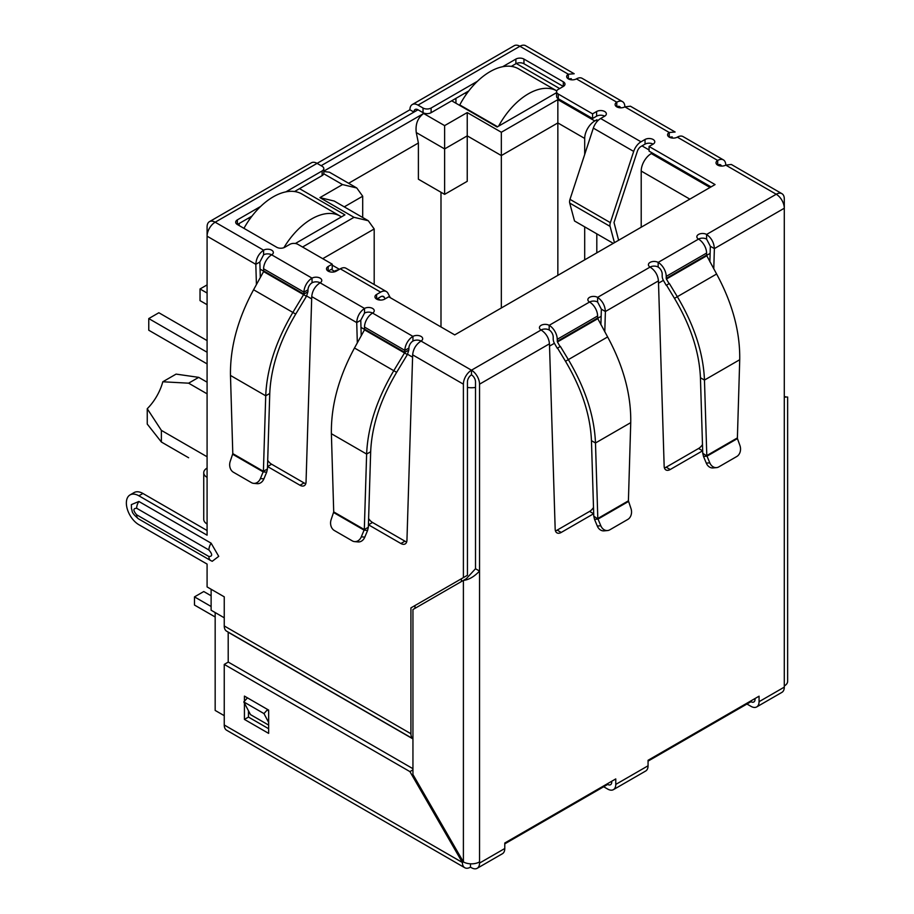 <?xml version="1.0" encoding="UTF-8"?>
<svg xmlns="http://www.w3.org/2000/svg" width="914" height="914" viewBox="0 0 914 914"><rect width="100%" height="100%" fill="white"/><g stroke="black" fill="none" stroke-linecap="round" stroke-linejoin="round"><path stroke-width="1.37" d="M610.084 226.386A6.421 3.713 -60 0 1 609.935 225.118A6.421 3.713 -60 0 1 610.358 222.65L569.993 199.355A6.421 3.713 120 0 0 569.571 201.811A6.421 3.713 120 0 0 569.719 203.079L610.084 226.386L614.448 242.667M569.993 199.355L593.323 128.109L633.688 151.416L610.358 222.65M613.271 243.353L574.518 220.982L569.719 203.079M633.688 151.416A11.414 6.592 -60 0 1 641 141.807L645.044 139.476A5.713 3.29 180 0 1 651.259 138.768A5.713 3.29 180 0 1 654.778 141.807A5.713 3.29 180 0 1 653.11 144.138A5.713 3.29 0 0 0 645.044 144.138L641 146.469A5.713 3.29 -60 0 0 637.344 151.278L614.014 222.513L618.629 240.256M604.68 116.181A5.713 3.29 0 0 0 596.602 116.181L592.569 118.512L592.569 113.85L596.602 111.519A5.713 3.29 180 0 1 602.817 110.8A5.713 3.29 180 0 1 606.348 113.85A5.713 3.29 180 0 1 604.68 116.181L600.635 118.512A11.414 6.592 120 0 0 593.323 128.109M592.569 118.512L558.26 98.701L558.26 94.039L592.569 113.85M502.643 66.722L515.873 59.079A5.713 3.29 180 0 1 523.951 59.079L563.298 81.803A5.713 3.29 180 0 1 564.978 84.134A5.713 3.29 180 0 1 563.298 86.464L558.26 89.378A5.713 3.29 0 0 0 556.58 91.708L556.58 96.37A5.713 3.29 0 0 0 558.26 98.701M556.58 91.708A5.713 3.29 0 0 0 558.26 94.039M563.298 81.803L563.298 86.464L523.951 63.74A5.713 3.29 0 0 0 515.873 63.74L511.303 66.379M468.779 90.932L431.111 112.685L431.111 108.023L477.439 81.277M423.033 112.685L417.995 109.771A5.713 3.29 60 0 0 415.139 109.486A5.713 3.29 60 0 0 413.951 112.102L409.918 109.771A11.414 6.592 60 0 1 412.283 104.539A11.414 6.592 60 0 1 417.995 105.11L423.033 108.023L423.033 112.685A5.713 3.29 0 0 0 431.111 112.685M423.033 108.023A5.713 3.29 0 0 0 431.111 108.023M285.888 191.86L322.128 170.941A5.713 3.29 0 0 0 323.796 168.61A5.713 3.29 0 0 0 322.128 166.279L317.078 163.366L409.918 109.771M622.491 101.625A11.414 6.592 -60 0 1 624.856 106.858A5.713 3.29 180 0 1 616.779 106.858A5.713 3.29 180 0 1 615.111 104.527A5.713 3.29 180 0 1 616.779 102.197A11.414 6.592 -60 0 1 622.491 101.625L582.127 78.33A11.414 6.592 120 0 0 576.414 78.89A5.713 3.29 180 0 1 568.348 78.89A5.713 3.29 180 0 1 566.68 76.559A5.713 3.29 180 0 1 568.348 74.228L519.906 46.26A11.414 6.592 -120 0 0 514.205 45.7L412.283 104.539M263.598 254.835L259.85 261.998L255.817 264.329C256.194 258.331 258.788 253.624 263.598 250.173A5.713 3.29 180 0 1 269.824 249.465A5.713 3.29 180 0 1 273.343 252.504A5.713 3.29 180 0 1 271.675 254.835A5.713 3.29 0 0 0 263.598 254.835L263.598 250.173L215.167 222.205A11.414 6.592 120 0 0 207.09 236.189L207.09 226.866A11.414 6.592 -120 0 1 209.455 221.645L311.377 162.806A11.414 6.592 -120 0 1 317.078 163.366L215.167 222.205A11.414 6.592 -120 0 0 209.455 221.645M322.128 170.941L322.128 175.602A5.713 3.29 0 0 0 323.796 173.272L323.796 168.61M322.128 175.602L294.548 191.529M252.024 216.081L237.366 224.536A5.713 3.29 180 0 1 235.686 222.205A5.713 3.29 180 0 1 237.366 219.874L260.684 206.415M711.035 186.902L649.077 151.13L649.077 146.469L715.068 184.571L454.726 334.89L388.724 296.787L384.691 299.118A5.713 3.29 180 0 1 376.614 299.118A5.713 3.29 180 0 1 374.946 296.787A5.713 3.29 180 0 1 376.614 294.457L380.658 292.126A11.414 6.592 -60 0 1 386.359 291.555L345.995 268.248A11.414 6.592 120 0 0 340.294 268.819L336.249 271.15A5.713 3.29 180 0 1 328.183 271.15L332.216 268.819L332.216 264.157L297.907 244.346A5.713 3.29 0 0 0 289.841 244.346L284.791 247.26A5.713 3.29 180 0 1 276.714 247.26L237.366 224.536L237.366 219.874M653.11 144.138L649.077 146.469M385.114 298.867L384.314 297.358A5.713 3.29 -60 0 0 383.514 296.502A5.713 3.29 -60 0 0 380.658 296.787L376.614 299.118L376.614 294.457M386.359 291.555A11.414 6.592 -60 0 1 387.97 293.28L390.289 297.69M328.183 266.488L328.183 271.15A5.713 3.29 180 0 1 326.515 268.819A5.713 3.29 180 0 1 328.183 266.488L332.216 264.157M312.04 282.803L312.04 278.142A5.713 3.29 180 0 1 318.255 277.422A5.713 3.29 180 0 1 321.785 280.472A5.713 3.29 180 0 1 320.106 282.803A5.713 3.29 0 0 0 312.04 282.803A5.713 3.29 120 0 0 307.995 289.795L303.962 292.126A11.414 6.592 -60 0 1 312.04 278.142L271.675 254.835A11.414 6.592 120 0 0 263.598 268.819L303.962 292.126L303.905 294.114L292.868 312.428L253.578 289.749L263.586 271.572L263.598 268.819M412.945 341.059L412.945 336.398L372.581 313.091A5.713 3.29 0 0 0 364.515 313.091L364.515 308.429A5.713 3.29 180 0 1 370.73 307.721A5.713 3.29 180 0 1 374.249 310.76A5.713 3.29 180 0 1 372.581 313.091A11.414 6.592 120 0 0 364.515 327.075L404.868 350.382A11.414 6.592 -60 0 1 412.945 336.398A5.713 3.29 180 0 1 419.172 335.689A5.713 3.29 180 0 1 422.691 338.728A5.713 3.29 180 0 1 421.023 341.059A5.713 3.29 0 0 0 412.945 341.059A5.713 3.29 120 0 0 408.912 348.051L404.868 350.382L404.514 352.941L393.774 370.696L354.483 348.006L364.503 329.84L364.515 327.075M593.7 513.691A8.557 4.947 -60 0 1 593.632 513.725L561.219 532.439A8.557 4.947 -60 0 1 556.946 532.862A8.557 4.947 -60 0 1 555.175 529.183L549.463 343.801C548.891 337.929 546.104 333.324 541.099 329.988A5.713 3.29 180 0 1 539.431 327.658A5.713 3.29 180 0 1 542.95 324.619A5.713 3.29 180 0 1 549.177 325.327A11.414 6.592 60 0 1 557.243 339.311L557.437 341.973L560.099 346.589L557.243 348.234L554.581 343.618A6.615 3.816 60 0 1 553.21 339.003L553.21 336.98A5.713 3.29 -120 0 0 549.177 329.988A5.713 3.29 0 0 0 541.099 329.988L471.475 370.193A11.414 6.592 120 0 0 463.398 384.177L463.398 577.602L467.442 575.272L467.442 381.846A5.713 3.29 -60 0 1 471.475 374.854A5.713 3.29 60 0 1 475.509 381.846L475.509 568.737L466.334 578.699L412.945 609.524L412.945 774.524L463.398 861.913A11.414 6.592 0 0 0 479.542 861.913L479.542 863.079A11.414 6.592 60 0 1 477.177 868.3A11.414 6.592 60 0 1 471.475 867.74L470.47 867.158A11.414 6.592 -60 0 1 464.758 867.717A11.414 6.592 -60 0 1 462.393 862.496L409.918 771.61L224.25 664.409L224.25 724.996A11.414 6.592 -60 0 0 226.615 730.229L464.758 867.717M593.769 516.159L594.534 519.381L598.03 519.072L593.769 516.159L591.449 440.662C590.353 415.047 581.692 388.587 565.492 361.27L557.517 348.074L560.373 346.429L568.348 359.625C585.314 388.267 594.363 416.053 595.482 442.993L630.74 422.645C631.186 394.825 623.485 366.263 607.627 336.946L597.802 318.666L597.607 316.004A11.414 6.592 -120 0 0 589.541 302.02A5.713 3.29 180 0 1 587.862 299.701A5.713 3.29 180 0 1 591.392 296.65A5.713 3.29 180 0 1 597.607 297.37C602.417 300.797 605.011 305.516 605.388 311.514L604.794 331.782M702.683 450.773A8.557 4.947 -60 0 1 702.615 450.808L670.202 469.522A8.557 4.947 -60 0 1 665.929 469.945A8.557 4.947 -60 0 1 664.158 466.266L658.446 280.884C657.874 275.011 655.087 270.407 650.083 267.071A5.713 3.29 180 0 1 648.414 264.74A5.713 3.29 180 0 1 651.933 261.69A5.713 3.29 180 0 1 658.16 262.409A11.414 6.592 60 0 1 666.226 276.394L706.591 253.087A11.414 6.592 -120 0 0 698.524 239.102A5.713 3.29 180 0 1 696.845 236.772A5.713 3.29 180 0 1 700.375 233.733A5.713 3.29 180 0 1 706.591 234.441L706.591 239.102L710.338 246.266L714.371 248.597L713.777 268.853M477.177 868.3L502.414 853.733A11.414 6.592 -120 0 0 504.779 848.512L504.779 843.016L615.773 778.922L615.773 784.418A11.414 6.592 60 0 1 613.408 789.65L645.707 771.005A11.414 6.592 -120 0 0 648.06 765.783L648.06 760.288L759.066 696.194L759.066 701.689L784.292 687.134L784.292 396.996C788.713 396.996 788.713 396.996 784.292 396.996C788.713 396.996 788.713 396.996 784.292 396.996L784.292 208.232L714.371 248.597C713.994 242.598 711.4 237.88 706.591 234.441L776.226 194.248L725.762 165.114A5.713 3.29 180 0 1 717.696 165.114A5.713 3.29 180 0 1 716.016 162.783A5.713 3.29 180 0 1 717.696 160.453A11.414 6.592 -60 0 1 723.397 159.893A11.414 6.592 -60 0 1 725.762 165.114L731.326 164.463L781.927 193.677A11.414 6.592 -60 0 1 784.292 198.909L784.292 208.232A11.414 6.592 -120 0 0 776.226 194.248A11.414 6.592 -60 0 1 781.927 193.677M723.397 159.893L683.032 136.586A11.414 6.592 120 0 0 677.331 137.146A5.713 3.29 180 0 1 669.254 137.146A5.713 3.29 180 0 1 667.586 134.815A5.713 3.29 180 0 1 669.254 132.484L669.254 137.146L672.258 136.951M576.414 78.89L616.779 102.197L616.779 106.858A5.713 3.29 -60 0 1 619.635 106.572A5.713 3.29 -60 0 1 620.606 107.818M677.331 137.146L717.696 160.453L717.696 165.114A5.713 3.29 -60 0 1 720.552 164.828A5.713 3.29 -60 0 1 721.523 166.074M706.591 255.109L706.785 255.749L666.42 279.044L666.226 278.416L706.591 255.109L706.591 253.087M706.591 239.102A5.713 3.29 0 0 0 698.524 239.102L658.16 262.409L658.16 267.071A5.713 3.29 60 0 1 662.193 274.063L662.193 276.085A6.615 3.816 60 0 0 663.564 280.701L666.226 285.317L669.356 283.511L677.331 296.707C694.297 325.338 703.346 353.135 704.466 380.075L706.796 455.572L737.392 437.909L739.723 359.728C740.169 331.908 732.468 303.334 716.61 274.017L706.785 255.749M666.226 278.416L666.226 276.394M666.42 279.044L669.082 283.66M669.356 283.511L666.5 285.157L674.475 298.352C690.664 325.624 699.313 352.084 700.432 377.745L704.466 380.075L739.723 359.728M737.392 437.909L737.438 438.583L707.013 456.155L702.752 453.241L700.432 377.745M709.79 462.827L706.294 463.135L703.517 456.463L707.013 456.155L709.79 462.827A8.557 6.752 84.9 0 0 716.519 467.625A8.557 6.752 84.9 0 0 718.781 466.894L736.787 456.509A8.557 6.752 84.9 0 0 739.906 445.438L737.438 438.583M703.517 456.463L702.752 453.241M706.294 463.135A8.557 6.752 84.9 0 0 713.023 467.934L716.519 467.625M658.16 267.071A5.713 3.29 0 0 0 650.083 267.071L597.607 297.37L597.607 302.031L601.355 309.183L605.388 311.514L658.446 280.884M600.898 324.71L601.355 309.183M555.426 530.828A8.557 4.947 120 0 0 557.186 530.109L589.599 511.394A8.557 4.947 120 0 0 593.506 507.487M664.409 467.899A8.557 4.947 120 0 0 666.169 467.191L698.582 448.477A8.557 4.947 120 0 0 702.489 444.57M709.881 261.781L710.338 246.266M630.74 422.645L628.409 500.826L597.813 518.489L595.482 442.993L591.449 440.662M628.409 500.826L630.923 508.367A8.557 6.752 -95.1 0 1 627.804 519.426L609.798 529.823A8.557 6.752 -95.1 0 1 607.536 530.543A8.557 6.752 -95.1 0 1 600.806 525.744L598.03 519.072L628.455 501.5M600.806 525.744L597.31 526.064L594.534 519.381M597.31 526.064A8.557 6.752 84.9 0 0 604.04 530.863L607.536 530.543M408.912 348.051L408.844 350.039L404.811 352.37L364.572 329.131M408.844 350.039L407.358 354.586L364.503 329.84M354.483 348.006C338.648 377.299 330.948 405.862 331.382 433.716L366.628 454.064L364.309 529.56L368.342 527.229L370.673 451.733C371.769 426.118 380.418 399.647 396.63 372.341L407.358 354.586M370.673 451.733L366.628 454.064C367.748 427.158 376.797 399.361 393.774 370.696L396.63 372.341M333.713 511.897L364.309 529.56L361.304 536.815A8.557 6.752 95.1 0 1 354.586 541.614A8.557 6.752 95.1 0 1 352.324 540.894L334.318 530.497A8.557 6.752 95.1 0 1 331.199 519.438L333.713 511.897L331.382 433.716M368.342 527.229L367.588 530.451L364.092 530.143L333.667 512.571M354.586 541.614L358.082 541.933A8.557 6.752 -84.9 0 0 364.8 537.135L367.588 530.451M307.995 289.795L307.938 291.783L303.905 294.114L263.666 270.875M307.938 291.783L306.453 296.319L263.586 271.572M253.578 289.749C237.731 319.043 230.031 347.606 230.477 375.448L265.723 395.808L263.403 471.304L267.436 468.973L269.756 393.477C270.864 367.862 279.513 341.39 295.713 314.085L306.453 296.319M269.756 393.477L265.723 395.808C266.842 368.89 275.891 341.105 292.868 312.428L295.713 314.085M232.796 453.63L263.403 471.304L260.399 478.559A8.557 6.752 95.1 0 1 253.681 483.357A8.557 6.752 95.1 0 1 251.407 482.626L233.401 472.23A8.557 6.752 95.1 0 1 230.294 461.17L232.796 453.63L230.477 375.448M267.436 468.973L266.682 472.195L263.186 471.887L232.762 454.315M253.681 483.357L257.177 483.666A8.557 6.752 -84.9 0 0 263.895 478.867L266.682 472.195M549.463 343.801L479.542 384.177A11.414 6.592 -120 0 0 471.475 370.193L471.475 374.854M597.607 302.031A5.713 3.29 0 0 0 589.541 302.031L549.177 325.327L549.177 329.988M417.995 105.11L519.906 46.26A11.414 6.592 -60 0 1 525.619 45.7L574.198 73.748L568.348 74.228L568.348 78.89L571.341 78.695M755.033 698.524L755.033 699.359A5.713 3.29 60 0 1 753.844 701.975A5.713 3.29 60 0 1 750.988 701.689L648.06 761.122M611.74 781.253L611.74 782.087A5.713 3.29 60 0 1 610.552 784.703A5.713 3.29 60 0 1 607.707 784.418L504.779 843.851M475.509 568.737L479.542 571.067C474.16 576.734 468.779 579.842 463.398 580.39L463.398 861.913L462.393 862.496L224.25 724.996M784.292 685.968A11.414 6.592 0 0 0 787.639 681.307L787.639 396.996M630.42 106.207L624.856 106.858L669.254 132.484L675.115 132.004L630.42 106.207M364.515 313.091L360.767 320.254L356.723 322.585C357.111 316.598 359.705 311.88 364.515 308.429L320.106 282.803C315.113 286.128 312.325 290.732 311.743 296.616L306.041 481.998A8.557 4.947 60 0 1 304.271 485.677A8.557 4.947 60 0 1 299.986 485.254L267.574 466.54A8.557 4.947 60 0 1 267.516 466.506M479.542 384.177L479.542 861.913M471.475 370.193L421.023 341.059C416.019 344.384 413.231 348.988 412.66 354.872L406.947 540.254A8.557 4.947 60 0 1 405.176 543.933A8.557 4.947 60 0 1 400.892 543.51L368.491 524.796A8.557 4.947 60 0 1 368.422 524.762M361.224 335.781L360.767 320.254M357.328 342.853L356.723 322.585L311.743 296.616M368.616 518.558A8.557 4.947 -120 0 0 372.524 522.465L404.936 541.179A8.557 4.947 -120 0 0 406.696 541.899M267.699 460.302A8.557 4.947 -120 0 0 271.607 464.209L304.019 482.923A8.557 4.947 -120 0 0 305.779 483.632M260.319 277.513L259.85 261.998M256.423 284.585L255.817 264.329L207.09 236.189L207.09 477.394A11.414 6.592 180 0 1 203.742 472.732A11.414 6.592 180 0 1 207.09 468.071M203.742 472.732L203.742 519.335A11.414 6.592 0 0 0 207.09 523.996L207.09 535.181L138.871 495.799A17.697 10.214 -120 0 0 130.028 494.931A17.697 10.214 -120 0 0 126.361 503.031A17.697 10.214 -120 0 0 138.871 524.705L207.09 564.087L207.09 586.925L224.25 596.831L224.25 625.953L410.923 733.736L410.923 607.89L414.967 605.559L414.967 608.358M207.09 530.52L142.915 493.469A17.697 10.214 -120 0 0 134.061 492.6L130.028 494.931M268.647 725.099L250.482 714.611L243.798 701.929L247.454 697.85L267.631 709.504L263.975 713.583L268.647 722.437M268.647 711.412L267.631 709.504M243.798 701.929L263.975 713.583M410.923 607.89L463.398 577.602M136.654 514.799A8.843 5.107 120 0 0 138.482 518.844C130.325 511.909 132.827 511.406 131.479 508.767L131.353 504.631L138.871 501.466L211.123 543.179L218.732 556.352L212.231 561.287L210.734 560.556A8.843 5.107 -60 0 1 208.906 556.512L136.654 514.799C132.998 510.515 132.998 508.333 136.654 508.264L208.906 549.988C212.562 554.272 212.562 556.443 208.906 556.512M224.25 625.953A11.414 6.592 -60 0 0 226.615 631.186L412.945 738.763A11.414 6.592 -60 0 1 410.923 733.736M228.214 662.113L228.192 632.248L412.945 738.912M759.066 701.689A11.414 6.592 60 0 1 756.701 706.922A11.414 6.592 60 0 1 750.988 706.351L746.955 704.02M784.292 687.134A11.414 6.592 60 0 1 781.927 692.355L756.701 706.922M613.408 789.65A11.414 6.592 60 0 1 607.707 789.079L603.663 786.748M470.47 863.81L470.47 867.158M244.426 701.232L244.426 696.102L268.647 710.087L268.647 733.382L244.426 719.409L244.426 703.129M414.91 780.259L414.91 777.917M412.945 768.697L228.283 662.079L224.25 664.409M248.459 710.784L248.459 717.079L268.647 728.732M412.945 769.862L409.918 771.61M248.459 717.079L244.426 719.409M207.09 382.189L198.715 377.356L176.094 374.112L162.806 381.778L188.627 383.183L207.09 393.843M207.09 456.772L161.378 430.38L147.245 408.729A37.108 21.422 120 0 0 162.806 381.778M215.167 612.551L215.167 710.429L224.25 715.673M224.25 617.795L211.123 610.221L211.123 589.256M239.182 225.587L239.182 223.496M321.122 165.697L417.995 109.771M455.937 103.248L455.937 98.346M380.293 300.066L377.631 298.535M598.042 120.499L596.808 119.791L596.808 121.836M596.808 233.847L596.808 252.858M649.077 149.965L642.016 145.886M516.296 63.523L559.665 88.567M556.58 92.668L497.102 127.012L451.699 100.791M299.518 188.65L344.932 214.87L295.348 243.501M323.796 171.147L423.639 113.496C417.732 117.849 415.264 124.201 416.258 132.541L444.627 148.925L467.237 135.866L501.34 155.563L501.34 307.972M584.697 154.455L584.697 138.437A14.27 8.237 -60 0 1 594.786 120.956L596.808 119.791M652.299 152.992L651.294 153.575A14.27 8.237 120 0 0 641.205 171.055L641.205 227.22M333.027 272.075L334.433 271.264A14.27 8.237 -60 0 1 338.397 269.916M465.02 93.102L466.517 93.971M248.265 218.252L249.762 219.12M584.697 259.85L584.697 226.855M302.545 247.031L354.015 217.315L319.911 197.63L342.51 184.571L356.78 187.987L362.698 196.224L362.698 217.498M356.78 187.987L329.451 172.209L323.796 171.501M319.911 197.63L334.181 201.034L368.285 220.731L374.192 228.968L374.192 284.528M354.015 217.315L368.285 220.731M423.639 113.496L444.627 125.618L467.237 112.571L501.34 132.256L557.848 99.626L557.848 122.933L584.697 138.437M501.34 132.256L501.34 155.563L557.848 122.933L557.848 275.343M467.237 112.571L467.237 181.315L444.627 194.362L444.627 125.618M348.622 183.28L418.395 142.995L416.258 132.541M440.994 326.961L440.994 192.26M444.627 194.362L418.395 179.213L418.395 142.995M147.245 408.729L147.245 424.062L161.378 442.022L188.627 457.754M198.715 377.356L188.627 383.183M161.378 442.022L161.378 430.38M211.123 595.779L203.765 591.529L194.476 596.888L211.123 606.496M194.476 596.888L194.476 605.045L215.167 616.984M498.61 126.143A57.079 32.961 -60 0 1 528.383 93.811A57.079 32.961 -60 0 1 556.763 90.886L518.581 68.836A57.079 32.961 120 0 0 490.041 71.669A57.079 32.961 120 0 0 459.765 104.927L459.765 105.453M497.57 126.749L459.765 104.927M283.911 247.671A57.079 32.961 -60 0 1 311.628 218.949A57.079 32.961 -60 0 1 340.179 216.115L301.826 193.985A57.079 32.961 120 0 0 273.286 196.807A57.079 32.961 120 0 0 243.947 228.34M340.179 216.115A57.079 32.961 -60 0 1 341.413 216.904M207.09 293.051L200.029 288.973L200.029 300.626L207.09 304.705M207.09 352.244L148.765 318.575L158.853 312.748L207.09 340.591M148.765 318.575L148.765 330.228L207.09 363.898M200.029 288.973L207.09 284.894M600.635 118.512L641 141.807M596.602 116.181L596.602 111.519M523.951 63.74L523.951 59.079M515.873 63.74L515.873 59.079M645.044 139.476L645.044 144.138M384.314 297.358L382.36 296.239M380.658 292.126L340.294 268.819M716.61 274.017L674.475 298.352M589.599 511.394L593.632 513.725M557.186 530.109L561.219 532.439M666.169 467.191L670.202 469.522M698.582 448.477L702.615 450.808M557.243 339.311L597.607 316.004M597.607 318.026L557.243 341.333M597.802 318.666L557.437 341.973M565.492 361.27L607.627 336.946M361.304 536.815L364.8 537.135M260.399 478.559L263.895 478.867M412.66 354.872L463.398 384.177M368.491 524.796L372.524 522.465M304.019 482.923L299.986 485.254M271.607 464.209L267.574 466.54M207.09 477.394L207.09 523.996M138.871 495.799L142.915 493.469M404.936 541.179L400.892 543.51M211.123 543.179A8.843 5.107 120 0 0 208.906 549.988M138.871 501.466A8.843 5.107 120 0 0 136.654 508.264M211.123 560.75A8.843 5.107 -60 0 1 210.734 560.556L138.482 518.844M479.542 863.079L504.779 848.512M615.773 784.418L648.06 765.783M710.121 253.384L706.636 255.394M663.381 280.37L658.514 283.169M601.149 316.301L597.653 318.312M554.398 343.287L549.531 346.098M475.509 387.41A14.27 8.237 180 0 1 467.442 387.41M461.387 578.768L461.387 581.555M412.58 357.168L407.553 354.255M364.583 329.451L360.973 327.372M311.674 298.901L306.647 295.999M263.678 271.195L260.067 269.104M342.51 184.571L323.739 173.74M557.848 99.626L594.786 120.956M651.294 153.575L710.029 187.484M334.433 271.264L331.211 269.402M344.27 206.861L362.698 196.224M322.733 258.685L374.192 228.968M641.205 171.055L689.841 199.138M784.292 396.573L786.497 396.996L785.412 397.133M339.425 269.322L332.216 265.151"/></g></svg>
